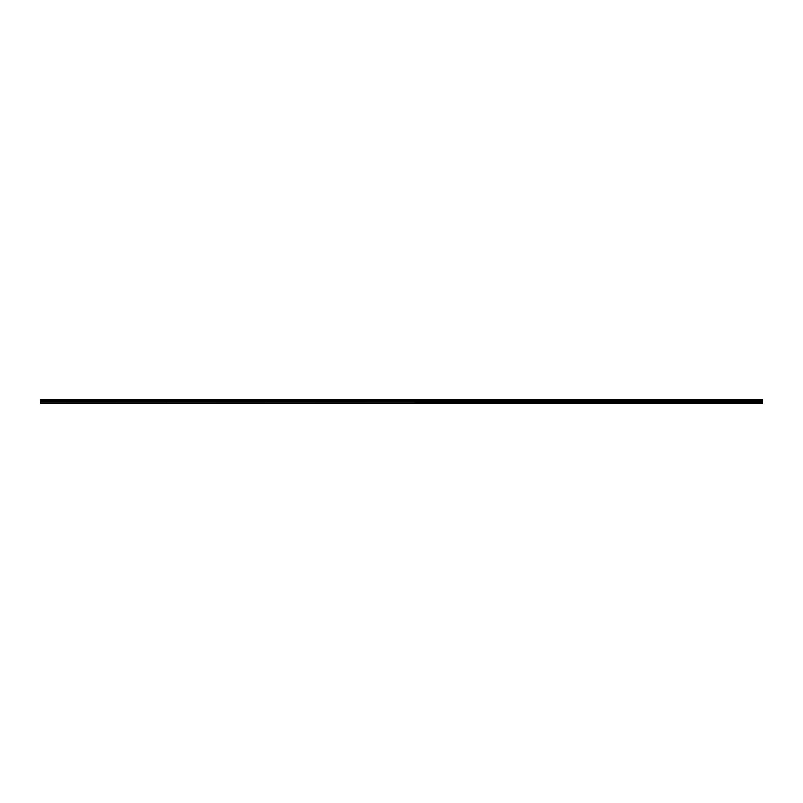 <?xml version="1.0" encoding="UTF-8"?>
<svg xmlns="http://www.w3.org/2000/svg" width="803" height="803" viewBox="0 0 803 803"><rect width="100%" height="100%" fill="white"/><g stroke="black" fill="none" stroke-linecap="round" stroke-linejoin="round"><path stroke-width="1.2" d="M40.15 403.226L40.15 399.462L762.85 399.462L762.85 403.538L40.15 403.538L762.85 403.226M40.15 402.152L762.85 402.152M40.15 400.486L762.85 400.486M40.15 400.155L762.85 400.155M762.85 399.713L40.15 399.713M40.15 400.045L762.85 400.045M762.85 401.39L40.15 401.39M40.15 401.751L762.85 401.751"/></g></svg>
